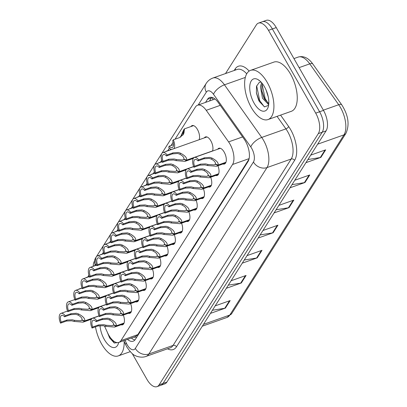 <?xml version="1.0" encoding="UTF-8"?>
<svg xmlns="http://www.w3.org/2000/svg" width="407" height="407" viewBox="0 0 407 407"><rect width="100%" height="100%" fill="white"/><g stroke="black" fill="none" stroke-linecap="round" stroke-linejoin="round"><path stroke-width="0.61" d="M190.959 126.552A8.354 3.999 70.5 0 1 192.094 125.595A8.354 3.999 70.5 0 1 197.431 129.446A8.354 3.999 70.5 0 1 199.14 139.728M204.339 137.887A8.354 3.999 70.5 0 1 205.474 136.93A8.354 3.999 70.5 0 1 210.811 140.781A8.354 3.999 70.5 0 1 212.52 151.063M217.72 149.221A8.354 3.999 70.5 0 1 218.854 148.265A8.354 3.999 70.5 0 1 224.191 152.121A8.354 3.999 70.5 0 1 224.43 164.011A8.354 3.999 70.5 0 1 222.944 163.985M104.472 326.007L107.601 332.829A15.659 7.499 -109.5 0 0 108.811 335.19A15.659 7.499 -109.5 0 0 118.813 342.419A15.659 7.499 -109.5 0 0 120.965 340.593L232.55 164.499A15.659 7.499 -109.5 0 0 228.592 141.89L206.227 110.317A15.659 7.499 -109.5 0 0 197.578 105.22A15.659 7.499 -109.5 0 0 195.426 107.046L175.056 139.189M133.725 337.138A5.22 2.498 -109.5 0 0 135.526 336.604L118.813 342.419M135.607 336.472L137.841 334.615L248.982 159.218M88.894 275.168L88.421 275.91A15.659 7.499 -109.5 0 0 87.881 276.958M173.138 142.216L171.037 145.538M169.414 148.092L167.781 150.671M161.671 160.312L160.5 162.159M154.395 171.8L153.225 173.647M147.115 183.282L145.945 185.129M139.84 194.77L138.67 196.617M132.56 206.257L131.39 208.104M125.28 217.74L124.11 219.587M118.005 229.227L116.834 231.074M110.724 240.71L109.554 242.557M103.449 252.198L102.279 254.044M96.169 263.685L94.999 265.532M174.267 234.671A8.354 3.999 70.5 0 1 173.489 244.414A8.354 3.999 70.5 0 1 171.998 244.383M166.992 246.159A8.354 3.999 70.5 0 1 166.209 255.896A8.354 3.999 70.5 0 1 164.723 255.871M152.437 269.129A8.354 3.999 70.5 0 1 151.653 278.866A8.354 3.999 70.5 0 1 150.168 278.841M145.157 280.616A8.354 3.999 70.5 0 1 144.373 290.354A8.354 3.999 70.5 0 1 142.888 290.328M137.881 292.099A8.354 3.999 70.5 0 1 137.098 301.841A8.354 3.999 70.5 0 1 135.612 301.811M130.601 303.586A8.354 3.999 70.5 0 1 129.818 313.324A8.354 3.999 70.5 0 1 128.332 313.298M159.712 257.641A8.354 3.999 70.5 0 1 158.928 267.384A8.354 3.999 70.5 0 1 157.443 267.353M181.547 223.189A8.354 3.999 70.5 0 1 180.764 232.926A8.354 3.999 70.5 0 1 179.278 232.901M188.828 211.701A8.354 3.999 70.5 0 1 188.044 221.439A8.354 3.999 70.5 0 1 186.559 221.413M196.103 200.213A8.354 3.999 70.5 0 1 195.319 209.956A8.354 3.999 70.5 0 1 193.834 209.926M203.383 188.731A8.354 3.999 70.5 0 1 202.6 198.468A8.354 3.999 70.5 0 1 201.114 198.443M210.658 177.243A8.354 3.999 70.5 0 1 209.875 186.981A8.354 3.999 70.5 0 1 208.389 186.955M217.938 165.756A8.354 3.999 70.5 0 1 217.155 175.498A8.354 3.999 70.5 0 1 215.669 175.468M123.326 315.074A8.354 3.999 70.5 0 1 122.543 324.811A8.354 3.999 70.5 0 1 121.057 324.781M225.509 73.565L256.324 24.929A15.659 7.499 70.5 0 1 258.476 23.102A15.659 7.499 70.5 0 1 268.483 30.332L315.71 113.136L319.602 111.757A15.659 7.499 70.5 0 1 322.202 132.229L163.019 383.45A15.659 7.499 70.5 0 1 160.867 385.271A15.659 7.499 70.5 0 0 163.019 383.45L322.202 132.229A15.659 7.499 70.5 0 0 319.602 111.757L272.369 28.953L319.602 111.757L323.489 110.378A15.659 7.499 70.5 0 1 326.093 130.856L166.906 382.071A15.659 7.499 70.5 0 1 164.754 383.898L156.98 386.65A15.659 7.499 70.5 0 1 146.978 379.426L132.219 353.551M258.476 23.102L262.367 21.729A15.659 7.499 70.5 0 1 272.369 28.953A15.659 7.499 70.5 0 0 262.367 21.729L266.254 20.35A15.659 7.499 70.5 0 1 276.256 27.574L323.489 110.378M307.921 159.534L320.268 157.534A4.177 3.434 32.4 0 0 320.899 157.377L325.676 149.837L310.704 155.138M305.927 162.678L320.899 157.377M292.002 184.656L304.35 182.657A4.177 3.434 32.4 0 0 304.98 182.499L309.758 174.959L294.785 180.26M290.008 187.8L304.98 182.499M276.083 209.778L288.431 207.779A4.177 3.434 32.4 0 0 289.062 207.621L293.839 200.081L278.866 205.382M274.089 212.922L289.062 207.621M212.408 310.266L224.761 308.267A4.177 3.434 32.4 0 0 225.386 308.104L230.164 300.57L215.191 305.871M210.419 313.405L225.386 308.104M228.327 285.144L240.674 283.145A4.177 3.434 32.4 0 0 241.305 282.982L246.082 275.447L231.11 280.749M226.338 288.283L241.305 282.982M244.246 260.022L256.593 258.023A4.177 3.434 32.4 0 0 257.224 257.86L262.001 250.325L247.029 255.627M242.257 263.166L257.224 257.86M260.165 234.9L272.512 232.901A4.177 3.434 32.4 0 0 273.143 232.743L277.92 225.203L262.947 230.504M258.17 238.044L273.143 232.743M127.432 339.367A15.659 7.499 -109.5 0 0 133.186 341.203A15.659 7.499 -109.5 0 0 135.338 339.382L248.011 161.574A15.659 7.499 -109.5 0 0 244.052 138.965L218.289 102.589A15.659 7.499 -109.5 0 0 209.641 97.497A15.659 7.499 -109.5 0 0 207.489 99.323L205.535 102.401M134.931 339.947A15.659 7.499 70.5 0 1 131.319 337.988M315.71 113.136A15.659 7.499 70.5 0 1 318.315 133.608L159.132 384.824A15.659 7.499 70.5 0 1 156.98 386.65M209.422 101.028L211.375 97.945A15.659 7.499 70.5 0 1 211.788 97.38M123.947 323.346L115.99 326.165L114.616 327.065L105.52 326.322L103.225 325.712L97.97 325.951L92.048 328.052A7.83 3.749 -109.5 0 1 92.511 318.279A7.83 3.749 -109.5 0 1 96.724 320.665L102.65 318.569L108.003 318.177L110.205 318.925C114.815 321.423 116.814 323.728 116.199 325.839L124.064 323.051M116.199 325.839L113.461 324.771C113.919 323.331 112.617 321.723 109.554 319.953L107.367 319.18L101.994 319.602L96.067 321.703A5.744 2.747 70.5 0 0 93.208 320.248A5.744 2.747 70.5 0 0 92.699 327.014L98.626 324.918L103.861 324.71L106.171 325.29L112.301 325.671L113.711 324.867M115.99 326.165L113.309 325.01M96.724 320.665L96.067 321.703M92.699 327.014L92.048 328.052M91.931 318.61L84.463 321.255L83.089 322.156L73.993 321.413L71.698 320.802L66.448 321.042L60.521 323.138A7.83 3.749 -109.5 0 1 60.989 313.37A7.83 3.749 -109.5 0 1 65.196 315.756L71.123 313.66L76.475 313.268L78.678 314.011C83.287 316.514 85.287 318.818 84.671 320.93L99.028 315.842M84.671 320.93L81.934 319.861C82.392 318.422 81.09 316.814 78.027 315.043L75.839 314.27L70.467 314.692L64.545 316.794A5.744 2.747 70.5 0 0 61.686 315.333A5.744 2.747 70.5 0 0 61.177 322.105L67.099 320.009L72.339 319.8L74.644 320.38L80.774 320.757L82.189 319.958M84.463 321.255L81.782 320.1M65.196 315.756L64.545 316.794M61.177 322.105L60.521 323.138M82.046 287.932L78.724 289.112A7.83 3.749 -109.5 0 1 78.785 289.25M124.15 341.453A26.099 12.495 70.5 0 1 118.228 355.916A26.099 12.495 70.5 0 1 101.557 343.874A26.099 12.495 70.5 0 1 95.472 326.836M107.189 331.929L109.615 337.881L114.204 342.969L118.193 342.577M118.686 342.46A17.023 8.15 70.5 0 1 118.468 343.279A17.023 8.15 70.5 0 1 104.329 339.504A17.023 8.15 70.5 0 1 100.015 325.514M107.382 332.361L109.773 338.151M110.109 337.245L114.474 343.106M267.236 82.407A26.099 12.495 70.5 0 1 267.989 119.572A26.099 12.495 70.5 0 1 251.317 107.529A26.099 12.495 70.5 0 1 250.564 70.36A26.099 12.495 70.5 0 1 267.236 82.407M250.564 70.36L273.896 62.098A26.099 12.495 70.5 0 1 290.567 74.145A26.099 12.495 70.5 0 1 291.32 111.309L267.989 119.572M262.352 83.588L261.777 86.136L261.945 91.412L263.878 97.741L264.662 99.242L268.798 103.51M261.64 82.718L260.404 86.62L262.505 98.229L268.208 104.156L268.752 104.111M266.066 89.972L268.223 96.754M259.697 82.3L259.162 82.545L256.502 86.325L256.42 93.101L258.603 100.071L259.376 101.531L264.53 106.883L268.6 105.316M254.09 103.159A17.023 8.15 70.5 0 1 250.04 84.163A17.023 8.15 70.5 0 1 258.704 80.031A17.023 8.15 70.5 0 1 264.469 86.777A17.023 8.15 70.5 0 1 268.228 106.934A17.023 8.15 70.5 0 1 254.09 103.159M259.427 80.566L258.923 80.5M259.162 82.545A11.803 5.647 70.5 0 1 259.661 82.311A11.803 5.647 70.5 0 1 261.182 82.204M261.874 90.903L264.916 99.674M268.055 104.141L268.686 104.757M256.364 92.725L259.534 101.806M262.108 84.366L265.186 98.621L268.086 103.169M256.654 85.775L259.697 100.56L264.235 106.761M131.227 311.864L123.27 314.682L121.891 315.578L112.795 314.835L110.506 314.229L105.25 314.463L99.323 316.565A7.83 3.749 -109.5 0 1 99.791 306.792A7.83 3.749 -109.5 0 1 104.004 309.183L109.926 307.082L115.278 306.69L117.486 307.438C122.095 309.941 124.089 312.245 123.479 314.352L131.344 311.564M123.479 314.352L120.742 313.283C121.194 311.843 119.892 310.241 116.829 308.465L114.642 307.697L109.274 308.114L103.347 310.215A5.744 2.747 70.5 0 0 100.488 308.76A5.744 2.747 70.5 0 0 99.98 315.532L105.906 313.431L111.142 313.222L113.446 313.807L119.577 314.184L120.991 313.38M123.27 314.682L120.589 313.522M104.004 309.183L103.347 310.215M99.98 315.532L99.323 316.565M138.502 300.376L130.545 303.195L129.172 304.095L120.075 303.352L117.781 302.742L112.525 302.981L106.603 305.077A7.83 3.749 -109.5 0 1 107.066 295.304A7.83 3.749 -109.5 0 1 111.279 297.695L117.206 295.599L122.558 295.207L124.761 295.95C129.37 298.453 131.369 300.758 130.754 302.864L138.619 300.081M130.754 302.864L128.017 301.796C128.475 300.361 127.172 298.753 124.11 296.983L121.922 296.21L116.55 296.632L110.623 298.728A5.744 2.747 70.5 0 0 107.763 297.273A5.744 2.747 70.5 0 0 107.255 304.044L113.182 301.948L118.417 301.735L120.726 302.32L126.857 302.696L128.266 301.897M130.545 303.195L127.864 302.04M111.279 297.695L110.623 298.728M107.255 304.044L106.603 305.077M145.782 288.894L137.825 291.707L136.447 292.608L127.35 291.865L125.061 291.254L119.806 291.493L113.879 293.595A7.83 3.749 -109.5 0 1 114.347 283.821A7.83 3.749 -109.5 0 1 118.559 286.213L124.486 284.111L129.838 283.72L132.041 284.468C136.65 286.966 138.645 289.27 138.034 291.381L145.899 288.594M138.034 291.381L135.297 290.313C135.75 288.873 134.447 287.271 131.385 285.495L129.197 284.722L123.83 285.144L117.903 287.245A5.744 2.747 70.5 0 0 115.044 285.79A5.744 2.747 70.5 0 0 114.535 292.557L120.462 290.461L125.697 290.252L128.007 290.837L134.132 291.214L135.546 290.41M137.825 291.707L135.144 290.552M118.559 286.213L117.903 287.245M114.535 292.557L113.879 293.595M153.057 277.406L145.101 280.225L143.727 281.12L134.631 280.382L132.336 279.772L127.086 280.011L121.159 282.107A7.83 3.749 -109.5 0 1 121.627 272.334A7.83 3.749 -109.5 0 1 125.834 274.725L131.761 272.624L137.113 272.232L139.316 272.98C143.925 275.483 145.925 277.788 145.309 279.894L153.18 277.111M145.309 279.894L142.572 278.826C143.03 277.386 141.728 275.783 138.665 274.013L136.477 273.239L131.105 273.662L125.183 275.758A5.744 2.747 70.5 0 0 122.324 274.303A5.744 2.747 70.5 0 0 121.815 281.074L127.737 278.973L132.977 278.764L135.282 279.35L141.412 279.726L142.826 278.922M145.101 280.225L142.419 279.07M125.834 274.725L125.183 275.758M121.815 281.074L121.159 282.107M89.321 276.45L86.004 277.625A7.83 3.749 -109.5 0 1 86.06 277.762M96.601 264.962L93.279 266.137A7.83 3.749 -109.5 0 1 93.34 266.275M103.877 253.48L100.56 254.655A7.83 3.749 -109.5 0 1 100.621 254.792M111.157 241.992L107.835 243.167A7.83 3.749 -109.5 0 1 107.896 243.305M99.211 307.127L91.743 309.773L90.364 310.668L81.268 309.925L78.978 309.315L73.723 309.554L67.796 311.655A7.83 3.749 -109.5 0 1 68.264 301.882A7.83 3.749 -109.5 0 1 72.477 304.273L78.403 302.172L83.756 301.78L85.958 302.528C90.568 305.031 92.567 307.336 91.951 309.442L106.303 304.36M91.951 309.442L89.214 308.374C89.667 306.934 88.365 305.331 85.307 303.556L83.12 302.788L77.747 303.205L71.82 305.306A5.744 2.747 70.5 0 0 68.961 303.851A5.744 2.747 70.5 0 0 68.452 310.622L74.379 308.521L79.614 308.313L81.924 308.898L88.049 309.274L89.464 308.47M91.743 309.773L89.062 308.613M72.477 304.273L71.82 305.306M68.452 310.622L67.796 311.655M106.486 295.64L99.018 298.285L97.644 299.186L88.548 298.443L86.259 297.832L81.003 298.072L75.076 300.168A7.83 3.749 -109.5 0 1 75.544 290.394A7.83 3.749 -109.5 0 1 79.752 292.786L85.679 290.69L91.031 290.293L93.239 291.041C97.843 293.544 99.842 295.848 99.227 297.955L113.584 292.872M99.227 297.955L96.49 296.886C96.947 295.451 95.645 293.844 92.582 292.073L90.395 291.3L85.022 291.722L79.1 293.818A5.744 2.747 70.5 0 0 76.241 292.363A5.744 2.747 70.5 0 0 75.733 299.135L81.654 297.039L86.895 296.825L89.199 297.41L95.33 297.787L96.744 296.988M99.018 298.285L96.337 297.13M79.752 292.786L79.1 293.818M75.733 299.135L75.076 300.168M113.767 284.152L106.298 286.798L104.92 287.698L95.823 286.955L93.534 286.345L88.278 286.584L82.351 288.685A7.83 3.749 -109.5 0 1 82.819 278.912A7.83 3.749 -109.5 0 1 87.032 281.298L92.959 279.202L98.311 278.81L100.514 279.558C105.123 282.056 107.122 284.361 106.507 286.472L120.859 281.39M106.507 286.472L103.77 285.404C104.223 283.964 102.92 282.361 99.863 280.586L97.675 279.812L92.303 280.235L86.376 282.336A5.744 2.747 70.5 0 0 83.516 280.881A5.744 2.747 70.5 0 0 83.008 287.647L88.935 285.551L94.17 285.343L96.479 285.928L102.605 286.304L104.019 285.5M106.298 286.798L103.617 285.643M87.032 281.298L86.376 282.336M83.008 287.647L82.351 288.685M121.047 272.67L113.578 275.315L112.2 276.211L103.103 275.468L100.814 274.862L95.559 275.101L89.632 277.198A7.83 3.749 -109.5 0 1 90.1 267.424A7.83 3.749 -109.5 0 1 94.312 269.816L100.234 267.714L105.586 267.323L107.794 268.071C112.403 270.574 114.398 272.878 113.782 274.984L128.139 269.902M113.782 274.984L111.045 273.916C111.503 272.476 110.2 270.874 107.138 269.103L104.95 268.33L99.583 268.752L93.656 270.848A5.744 2.747 70.5 0 0 90.797 269.393A5.744 2.747 70.5 0 0 90.288 276.165L96.215 274.064L101.45 273.855L103.754 274.44L109.885 274.817L111.299 274.013M113.578 275.315L110.892 274.155M94.312 269.816L93.656 270.848M90.288 276.165L89.632 277.198M160.338 265.919L152.381 268.737L151.002 269.638L141.906 268.895L139.616 268.284L134.361 268.523L128.434 270.619A7.83 3.749 -109.5 0 1 128.902 260.851A7.83 3.749 -109.5 0 1 133.114 263.237L139.041 261.141L144.393 260.75L146.596 261.492C151.206 263.995 153.205 266.3 152.589 268.411L160.455 265.623M152.589 268.411L149.852 267.343C150.305 265.903 149.003 264.296 145.945 262.525L143.752 261.752L138.385 262.174L132.458 264.27A5.744 2.747 70.5 0 0 129.599 262.815A5.744 2.747 70.5 0 0 129.09 269.587L135.017 267.491L140.252 267.282L142.562 267.862L148.687 268.238L150.102 267.44M152.381 268.737L149.7 267.582M133.114 263.237L132.458 264.27M129.09 269.587L128.434 270.619M167.613 254.436L159.656 257.255L158.282 258.15L149.186 257.407L146.891 256.797L141.641 257.036L135.714 259.137A7.83 3.749 -109.5 0 1 136.182 249.364A7.83 3.749 -109.5 0 1 140.39 251.755L146.317 249.654L151.669 249.262L153.871 250.01C158.481 252.513 160.48 254.818 159.865 256.924L167.735 254.136M159.865 256.924L157.127 255.855C157.585 254.416 156.283 252.813 153.22 251.038L151.033 250.269L145.66 250.687L139.738 252.788A5.744 2.747 70.5 0 0 136.879 251.333A5.744 2.747 70.5 0 0 136.37 258.104L142.292 256.003L147.532 255.794L149.837 256.379L155.967 256.756L157.382 255.952M159.656 257.255L156.975 256.095M140.39 251.755L139.738 252.788M136.37 258.104L135.714 259.137M174.893 242.948L166.936 245.767L165.557 246.667L156.461 245.925L154.172 245.314L148.916 245.553L142.989 247.649A7.83 3.749 -109.5 0 1 143.457 237.876A7.83 3.749 -109.5 0 1 147.67 240.267L153.597 238.171L158.949 237.774L161.152 238.522C165.761 241.025 167.76 243.33 167.145 245.436L175.01 242.653M167.145 245.436L164.408 244.368C164.86 242.933 163.558 241.326 160.5 239.555L158.313 238.782L152.94 239.204L147.013 241.3A5.744 2.747 70.5 0 0 144.154 239.845A5.744 2.747 70.5 0 0 143.646 246.617L149.573 244.521L154.808 244.307L157.117 244.892L163.243 245.268L164.657 244.47M166.936 245.767L164.255 244.612M147.67 240.267L147.013 241.3M143.646 246.617L142.989 247.649M182.173 231.461L174.211 234.279L172.838 235.18L163.741 234.437L161.452 233.827L156.196 234.066L150.269 236.167A7.83 3.749 -109.5 0 1 150.738 226.394A7.83 3.749 -109.5 0 1 154.95 228.78L160.872 226.684L166.224 226.292L168.432 227.04C173.041 229.538 175.035 231.842 174.42 233.954L182.29 231.166M174.42 233.954L171.683 232.885C172.141 231.446 170.838 229.838 167.776 228.068L165.588 227.294L160.221 227.717L154.294 229.818A5.744 2.747 70.5 0 0 151.435 228.363A5.744 2.747 70.5 0 0 150.926 235.129L156.853 233.033L162.088 232.824L164.392 233.409L170.523 233.786L171.937 232.982M174.211 234.279L171.53 233.125M154.95 228.78L154.294 229.818M150.926 235.129L150.269 236.167M128.322 261.182L120.854 263.828L119.48 264.728L110.383 263.985L108.089 263.375L102.834 263.614L96.912 265.71A7.83 3.749 -109.5 0 1 97.375 255.937A7.83 3.749 -109.5 0 1 101.587 258.328L107.514 256.232L112.866 255.84L115.069 256.583C119.678 259.086 121.678 261.391 121.062 263.497L135.414 258.414M121.062 263.497L118.325 262.429C118.783 260.994 117.475 259.386 114.418 257.616L112.23 256.842L106.858 257.265L100.931 259.361A5.744 2.747 70.5 0 0 98.072 257.906A5.744 2.747 70.5 0 0 97.563 264.677L103.49 262.581L108.725 262.367L111.035 262.953L117.165 263.329L118.574 262.53M120.854 263.828L118.172 262.673M101.587 258.328L100.931 259.361M97.563 264.677L96.912 265.71M135.602 249.7L128.134 252.34L126.755 253.24L117.659 252.498L115.369 251.887L110.114 252.126L104.187 254.227A7.83 3.749 -109.5 0 1 104.655 244.454A7.83 3.749 -109.5 0 1 108.867 246.846L114.789 244.744L120.141 244.353L122.349 245.1C126.959 247.604 128.953 249.908 128.342 252.014L142.694 246.932M128.342 252.014L125.605 250.946C126.058 249.506 124.756 247.904 121.693 246.128L119.505 245.36L114.138 245.777L108.211 247.878A5.744 2.747 70.5 0 0 105.352 246.423A5.744 2.747 70.5 0 0 104.843 253.195L110.77 251.094L116.005 250.885L118.31 251.47L124.44 251.847L125.855 251.043M128.134 252.34L125.453 251.185M108.867 246.846L108.211 247.878M104.843 253.195L104.187 254.227M142.877 238.212L135.409 240.858L134.035 241.753L124.939 241.015L122.644 240.405L117.389 240.644L111.467 242.74A7.83 3.749 -109.5 0 1 111.93 232.967A7.83 3.749 -109.5 0 1 116.143 235.358L122.069 233.257L127.422 232.865L129.624 233.613C134.234 236.116 136.233 238.421 135.617 240.527L149.974 235.444M135.617 240.527L132.88 239.458C133.338 238.024 132.036 236.416 128.973 234.646L126.786 233.872L121.413 234.295L115.486 236.391A5.744 2.747 70.5 0 0 112.627 234.936A5.744 2.747 70.5 0 0 112.118 241.707L118.045 239.606L123.28 239.397L125.59 239.982L131.72 240.359L133.13 239.56M135.409 240.858L132.728 239.703M116.143 235.358L115.486 236.391M112.118 241.707L111.467 242.74M150.158 226.724L142.689 229.37L141.31 230.27L132.214 229.528L129.925 228.917L124.669 229.156L118.742 231.257A7.83 3.749 -109.5 0 1 119.21 221.484A7.83 3.749 -109.5 0 1 123.423 223.87L129.35 221.774L134.702 221.383L136.905 222.125C141.514 224.628 143.508 226.933 142.898 229.044L157.25 223.957M142.898 229.044L140.161 227.976C140.613 226.536 139.311 224.929 136.248 223.158L134.061 222.385L128.693 222.807L122.766 224.908A5.744 2.747 70.5 0 0 119.907 223.448A5.744 2.747 70.5 0 0 119.399 230.22L125.325 228.124L130.561 227.915L132.865 228.495L138.996 228.876L140.41 228.073M142.689 229.37L140.008 228.215M123.423 223.87L122.766 224.908M119.399 230.22L118.742 231.257M118.437 230.504L115.115 231.68A7.83 3.749 -109.5 0 1 115.176 231.822M125.712 219.022L122.39 220.197A7.83 3.749 -109.5 0 1 122.451 220.335M132.992 207.534L129.67 208.71A7.83 3.749 -109.5 0 1 129.731 208.847M189.448 219.978L181.491 222.797L180.113 223.692L171.016 222.95L168.727 222.344L163.472 222.578L157.55 224.679A7.83 3.749 -109.5 0 1 158.013 214.906A7.83 3.749 -109.5 0 1 162.225 217.297L168.152 215.196L173.504 214.804L175.707 215.552C180.316 218.055 182.316 220.36 181.7 222.466L189.565 219.678M181.7 222.466L178.963 221.398C179.416 219.958 178.113 218.356 175.056 216.58L172.868 215.812L167.496 216.234L161.569 218.33A5.744 2.747 70.5 0 0 158.71 216.875A5.744 2.747 70.5 0 0 158.201 223.647L164.128 221.545L169.363 221.337L171.673 221.922L177.798 222.298L179.212 221.494M181.491 222.797L178.81 221.637M162.225 217.297L161.569 218.33M158.201 223.647L157.55 224.679M196.729 208.491L188.772 211.309L187.393 212.21L178.297 211.467L176.007 210.857L170.752 211.096L164.825 213.192A7.83 3.749 -109.5 0 1 165.293 203.419A7.83 3.749 -109.5 0 1 169.505 205.81L175.427 203.714L180.779 203.322L182.987 204.065C187.596 206.568 189.591 208.872 188.98 210.979L196.846 208.196M188.98 210.979L186.238 209.91C186.696 208.476 185.394 206.868 182.331 205.097L180.143 204.324L174.776 204.746L168.849 206.842A5.744 2.747 70.5 0 0 165.99 205.387A5.744 2.747 70.5 0 0 165.481 212.159L171.408 210.063L176.643 209.849L178.948 210.434L185.078 210.811L186.492 210.012M188.772 211.309L186.085 210.154M169.505 205.81L168.849 206.842M165.481 212.159L164.825 213.192M204.004 197.008L196.047 199.822L194.673 200.722L185.577 199.979L183.282 199.369L178.027 199.608L172.105 201.709A7.83 3.749 -109.5 0 1 172.568 191.936A7.83 3.749 -109.5 0 1 176.78 194.327L182.707 192.226L188.059 191.834L190.262 192.582C194.872 195.08 196.871 197.39 196.255 199.496L204.121 196.708M196.255 199.496L193.518 198.428C193.976 196.988 192.674 195.385 189.611 193.61L187.423 192.837L182.051 193.259L176.124 195.36A5.744 2.747 70.5 0 0 173.265 193.905A5.744 2.747 70.5 0 0 172.756 200.676L178.683 198.575L183.918 198.367L186.228 198.952L192.358 199.328L193.768 198.524M196.047 199.822L193.366 198.667M176.78 194.327L176.124 195.36M172.756 200.676L172.105 201.709M211.284 185.521L203.327 188.339L201.948 189.235L192.852 188.497L190.562 187.886L185.307 188.126L179.38 190.222A7.83 3.749 -109.5 0 1 179.848 180.449A7.83 3.749 -109.5 0 1 184.061 182.84L189.983 180.739L195.335 180.347L197.543 181.095C202.152 183.598 204.146 185.902 203.536 188.009L211.401 185.226M203.536 188.009L200.799 186.94C201.251 185.506 199.949 183.898 196.886 182.127L194.699 181.354L189.331 181.776L183.404 183.872A5.744 2.747 70.5 0 0 180.545 182.417A5.744 2.747 70.5 0 0 180.036 189.189L185.963 187.088L191.198 186.879L193.503 187.464L199.633 187.841L201.048 187.037M203.327 188.339L200.646 187.184M184.061 182.84L183.404 183.872M180.036 189.189L179.38 190.222M218.559 174.033L210.602 176.852L209.229 177.752L200.132 177.009L197.838 176.399L192.582 176.638L186.66 178.734A7.83 3.749 -109.5 0 1 187.123 168.966A7.83 3.749 -109.5 0 1 191.336 171.352L197.263 169.256L202.615 168.864L204.818 169.607C209.427 172.11 211.426 174.415 210.811 176.526L218.676 173.738M210.811 176.526L208.074 175.458C208.532 174.018 207.229 172.41 204.166 170.64L201.979 169.867L196.606 170.289L190.68 172.39A5.744 2.747 70.5 0 0 187.82 170.93A5.744 2.747 70.5 0 0 187.312 177.701L193.239 175.605L198.474 175.397L200.783 175.977L206.914 176.353L208.328 175.554M210.602 176.852L207.921 175.697M191.336 171.352L190.68 172.39M187.312 177.701L186.66 178.734M225.839 162.551L217.882 165.369L216.504 166.265L207.407 165.522L205.118 164.911L199.862 165.15L193.936 167.252A7.83 3.749 -109.5 0 1 194.404 157.478A7.83 3.749 -109.5 0 1 198.616 159.87L204.543 157.768L209.895 157.377L212.098 158.125C216.707 160.628 218.701 162.932 218.091 165.038L225.956 162.251M218.091 165.038L215.354 163.97C215.807 162.53 214.504 160.928 211.447 159.152L209.254 158.384L203.887 158.801L197.96 160.902A5.744 2.747 70.5 0 0 195.101 159.447A5.744 2.747 70.5 0 0 194.592 166.219L200.519 164.118L205.754 163.909L208.063 164.494L214.189 164.871L215.603 164.067M217.882 165.369L215.201 164.209M198.616 159.87L197.96 160.902M194.592 166.219L193.936 167.252M157.433 215.242L149.964 217.887L148.591 218.783L139.494 218.04L137.2 217.435L131.949 217.669L126.022 219.77A7.83 3.749 -109.5 0 1 126.491 209.997A7.83 3.749 -109.5 0 1 130.698 212.388L136.625 210.287L141.977 209.895L144.18 210.643C148.789 213.146 150.788 215.451 150.173 217.557L164.53 212.474M150.173 217.557L147.436 216.488C147.894 215.049 146.591 213.446 143.529 211.671L141.341 210.902L135.969 211.319L130.047 213.421A5.744 2.747 70.5 0 0 127.188 211.966A5.744 2.747 70.5 0 0 126.679 218.737L132.601 216.636L137.841 216.427L140.145 217.012L146.276 217.389L147.69 216.585M149.964 217.887L147.283 216.728M130.698 212.388L130.047 213.421M126.679 218.737L126.022 219.77M164.713 203.754L157.244 206.4L155.866 207.3L146.769 206.558L144.48 205.947L139.225 206.186L133.298 208.282A7.83 3.749 -109.5 0 1 133.766 198.509A7.83 3.749 -109.5 0 1 137.978 200.9L143.905 198.804L149.257 198.413L151.46 199.155C156.069 201.658 158.064 203.963 157.453 206.069L171.805 200.987M157.453 206.069L154.716 205.001C155.169 203.566 153.866 201.958 150.809 200.188L148.616 199.415L143.249 199.837L137.322 201.933A5.744 2.747 70.5 0 0 134.463 200.478A5.744 2.747 70.5 0 0 133.954 207.249L139.881 205.153L145.116 204.94L147.426 205.525L153.551 205.901L154.965 205.103M157.244 206.4L154.563 205.245M137.978 200.9L137.322 201.933M133.954 207.249L133.298 208.282M171.988 192.267L164.52 194.912L163.146 195.813L154.05 195.07L151.755 194.46L146.505 194.699L140.578 196.8A7.83 3.749 -109.5 0 1 141.046 187.027A7.83 3.749 -109.5 0 1 145.253 189.413L151.18 187.317L156.532 186.925L158.735 187.673C163.344 190.171 165.344 192.475 164.728 194.587L179.085 189.504M164.728 194.587L161.991 193.518C162.449 192.079 161.147 190.476 158.084 188.7L155.896 187.927L150.524 188.349L144.602 190.451A5.744 2.747 70.5 0 0 141.743 188.996A5.744 2.747 70.5 0 0 141.234 195.762L147.156 193.666L152.396 193.457L154.701 194.042L160.831 194.419L162.245 193.615M164.52 194.912L161.838 193.757M145.253 189.413L144.602 190.451M141.234 195.762L140.578 196.8M179.268 180.784L171.8 183.43L170.421 184.325L161.325 183.588L159.035 182.977L153.78 183.216L147.853 185.312A7.83 3.749 -109.5 0 1 148.321 175.539A7.83 3.749 -109.5 0 1 152.533 177.93L158.46 175.829L163.812 175.437L166.015 176.185C170.625 178.688 172.624 180.993 172.008 183.099L186.36 178.017M172.008 183.099L169.271 182.031C169.724 180.591 168.422 178.988 165.364 177.218L163.176 176.445L157.804 176.867L151.877 178.963A5.744 2.747 70.5 0 0 149.018 177.508A5.744 2.747 70.5 0 0 148.509 184.279L154.436 182.178L159.671 181.97L161.981 182.555L168.106 182.931L169.521 182.127M171.8 183.43L169.119 182.275M152.533 177.93L151.877 178.963M148.509 184.279L147.853 185.312M186.548 169.297L179.075 171.942L177.701 172.843L168.605 172.1L166.315 171.489L161.06 171.729L155.133 173.825A7.83 3.749 -109.5 0 1 155.601 164.052A7.83 3.749 -109.5 0 1 159.809 166.443L165.735 164.347L171.088 163.955L173.296 164.698C177.905 167.201 179.899 169.505 179.284 171.612L193.64 166.529M179.284 171.612L176.546 170.548C177.004 169.108 175.702 167.501 172.639 165.73L170.452 164.957L165.084 165.379L159.157 167.475A5.744 2.747 70.5 0 0 156.298 166.02A5.744 2.747 70.5 0 0 155.789 172.792L161.711 170.696L166.951 170.487L169.256 171.067L175.386 171.444L176.801 170.645M179.075 171.942L176.394 170.787M159.809 166.443L159.157 167.475M155.789 172.792L155.133 173.825M193.824 157.814L186.355 160.455L184.976 161.355L175.88 160.612L173.591 160.002L168.335 160.241L162.413 162.342A7.83 3.749 -109.5 0 1 162.876 152.569A7.83 3.749 -109.5 0 1 167.089 154.96L173.016 152.859L178.368 152.467L180.571 153.215C185.18 155.718 187.179 158.023 186.564 160.129L212.576 150.916M186.564 160.129L183.827 159.061C184.279 157.621 182.977 156.018 179.919 154.243L177.732 153.475L172.359 153.892L166.432 155.993A5.744 2.747 70.5 0 0 163.573 154.538A5.744 2.747 70.5 0 0 163.065 161.309L168.991 159.208L174.227 159L176.536 159.585L182.662 159.961L184.076 159.157M186.355 160.455L183.674 159.3M167.089 154.96L166.432 155.993M163.065 161.309L162.413 162.342M140.267 196.047L136.945 197.227A7.83 3.749 -109.5 0 1 137.006 197.364M147.548 184.564L144.226 185.74A7.83 3.749 -109.5 0 1 144.287 185.877M154.823 173.077L151.506 174.252A7.83 3.749 -109.5 0 1 151.562 174.389M162.103 161.594L158.781 162.769A7.83 3.749 -109.5 0 1 158.842 162.907M171.23 149.45L166.061 151.282A7.83 3.749 -109.5 0 1 166.117 151.419M182.865 135.078L183.598 131.375L183.186 131.822L183.954 129.441L184.519 128.831L183.939 133.003L183.13 134.707L179.263 137.698L173.336 139.799A7.83 3.749 -109.5 0 1 173.952 148.647M173.336 139.799L172.68 140.832A5.744 2.747 70.5 0 1 172.171 147.604A5.744 2.747 70.5 0 1 169.312 146.144L168.661 147.181A7.83 3.749 -109.5 0 0 171.449 149.532M183.755 131.807L183.033 132.061L180.794 136.956M173.479 144.673L169.312 146.144M183.033 132.061L183.862 129.731M183.186 131.822L183.755 131.619M180.413 137.179L183.75 129.772M135.526 336.604A15.659 12.871 32.4 0 0 136.309 337.851M212.164 97.471A15.659 12.871 32.4 0 0 213.049 99.74M137.841 334.615L120.965 340.593M220.243 105.352L206.227 110.317M242.608 136.93L228.592 141.89M249.12 158.628L232.55 164.499M312.881 64.062L341.819 104.925A5.22 2.335 144.7 0 0 338.7 104.721L309.758 63.853A20.879 9.997 -109.5 0 0 298.229 57.061C303.597 55.606 308.481 57.936 312.881 64.062A5.22 2.335 144.7 0 0 309.758 63.853L299.104 67.628M341.819 104.925C348.382 115.339 349.75 124.812 345.93 133.343A5.22 4.289 -147.6 0 1 343.976 134.865A20.879 9.997 -109.5 0 0 338.7 104.721L323.356 110.155M203.475 324.359L229.813 315.033A5.22 4.289 32.4 0 0 231.761 313.517L226.943 317.465A20.879 9.997 -109.5 0 0 229.813 315.033L343.976 134.865L317.643 144.19M326.093 130.856L318.315 133.608M166.906 382.071L159.132 384.824M276.256 27.574L268.483 30.332M277.238 225.447L272.512 232.901M261.319 250.57L256.593 258.023M245.401 275.687L240.674 283.145M229.482 300.809L224.761 308.267M293.157 200.325L288.431 207.779M309.076 175.203L304.35 182.657M324.995 150.081L320.268 157.534M125.025 340.216L126.414 343.249A10.44 4.996 -109.5 0 0 127.218 344.821A10.44 4.996 -109.5 0 0 135.322 348.423L253.439 162.022A10.44 4.996 -109.5 0 0 251.704 148.372A10.44 4.996 -109.5 0 0 250.798 146.947L213.527 94.322A10.44 4.996 -109.5 0 0 206.324 92.14L198.168 105.011M246.723 73.825A20.879 9.997 -109.5 0 0 237.108 69.455L212.917 78.022A20.879 9.997 70.5 0 1 224.45 84.814L261.721 137.444A20.879 9.997 70.5 0 1 263.527 140.288A20.879 9.997 70.5 0 1 266.997 167.587L148.886 353.988A20.879 9.997 70.5 0 1 146.016 356.42L170.207 347.853A20.879 9.997 -109.5 0 0 173.077 345.421L291.193 159.02A20.879 9.997 -109.5 0 0 287.718 131.72A20.879 9.997 -109.5 0 0 285.918 128.877L277.055 116.361M280.581 115.11L288.644 126.501A23.489 11.243 70.5 0 1 294.582 160.409L176.47 346.81A2.61 2.147 32.4 0 0 173.077 345.421L148.886 353.988A10.44 8.583 -147.6 0 1 135.322 348.423M288.644 126.501A2.61 1.165 -35.3 0 1 285.918 128.877L261.721 137.444A10.44 4.665 144.7 0 0 250.798 146.947M176.47 346.81A23.489 11.243 70.5 0 1 167.511 348.809M234.213 70.482L235.17 68.966A23.489 11.243 70.5 0 1 249.155 71.077M253.439 162.022A10.44 8.583 -147.6 0 0 266.997 167.587L291.193 159.02A2.61 2.147 32.4 0 1 294.582 160.409M213.527 94.322A10.44 4.665 144.7 0 1 224.45 84.814L245.329 77.422M235.495 70.029A2.61 2.147 32.4 0 0 235.17 68.966M206.324 92.14A10.44 8.583 -147.6 0 1 206.145 83.491L95.665 257.845L93.488 263.441L93.137 266.351M95.218 265.191A10.44 8.583 -147.6 0 1 95.665 257.845M126.414 343.249A10.44 1.684 155.4 0 0 125.565 344.536L123.784 340.659M211.375 97.945L207.489 99.323M98.626 324.918L97.97 325.951M106.171 325.29L105.52 326.322M110.205 318.925L109.554 319.953M102.65 318.569L101.994 319.602M67.099 320.009L66.448 321.042M74.644 320.38L73.993 321.413M78.678 314.011L78.027 315.043M71.123 313.66L70.467 314.692M105.906 313.431L105.25 314.463M113.446 313.807L112.795 314.835M117.486 307.438L116.829 308.465M109.926 307.082L109.274 308.114M113.182 301.948L112.525 302.981M120.726 302.32L120.075 303.352M124.761 295.95L124.11 296.983M117.206 295.599L116.55 296.632M120.462 290.461L119.806 291.493M128.007 290.837L127.35 291.865M132.041 284.468L131.385 285.495M124.486 284.111L123.83 285.144M127.737 278.973L127.086 280.011M135.282 279.35L134.631 280.382M139.316 272.98L138.665 274.013M131.761 272.624L131.105 273.662M74.379 308.521L73.723 309.554M81.924 308.898L81.268 309.925M85.958 302.528L85.307 303.556M78.403 302.172L77.747 303.205M81.654 297.039L81.003 298.072M89.199 297.41L88.548 298.443M93.239 291.041L92.582 292.073M85.679 290.69L85.022 291.722M88.935 285.551L88.278 286.584M96.479 285.928L95.823 286.955M100.514 279.558L99.863 280.586M92.959 279.202L92.303 280.235M96.215 274.064L95.559 275.101M103.754 274.44L103.103 275.468M107.794 268.071L107.138 269.103M100.234 267.714L99.583 268.752M135.017 267.491L134.361 268.523M142.562 267.862L141.906 268.895M146.596 261.492L145.945 262.525M139.041 261.141L138.385 262.174M142.292 256.003L141.641 257.036M149.837 256.379L149.186 257.407M153.871 250.01L153.22 251.038M146.317 249.654L145.66 250.687M149.573 244.521L148.916 245.553M157.117 244.892L156.461 245.925M161.152 238.522L160.5 239.555M153.597 238.171L152.94 239.204M156.853 233.033L156.196 234.066M164.392 233.409L163.741 234.437M168.432 227.04L167.776 228.068M160.872 226.684L160.221 227.717M103.49 262.581L102.834 263.614M111.035 262.953L110.383 263.985M115.069 256.583L114.418 257.616M107.514 256.232L106.858 257.265M110.77 251.094L110.114 252.126M118.31 251.47L117.659 252.498M122.349 245.1L121.693 246.128M114.789 244.744L114.138 245.777M118.045 239.606L117.389 240.644M125.59 239.982L124.939 241.015M129.624 233.613L128.973 234.646M122.069 233.257L121.413 234.295M125.325 228.124L124.669 229.156M132.865 228.495L132.214 229.528M136.905 222.125L136.248 223.158M129.35 221.774L128.693 222.807M164.128 221.545L163.472 222.578M171.673 221.922L171.016 222.95M175.707 215.552L175.056 216.58M168.152 215.196L167.496 216.234M171.408 210.063L170.752 211.096M178.948 210.434L178.297 211.467M182.987 204.065L182.331 205.097M175.427 203.714L174.776 204.746M178.683 198.575L178.027 199.608M186.228 198.952L185.577 199.979M190.262 192.582L189.611 193.61M182.707 192.226L182.051 193.259M185.963 187.088L185.307 188.126M193.503 187.464L192.852 188.497M197.543 181.095L196.886 182.127M189.983 180.739L189.331 181.776M193.239 175.605L192.582 176.638M200.783 175.977L200.132 177.009M204.818 169.607L204.166 170.64M197.263 169.256L196.606 170.289M200.519 164.118L199.862 165.15M208.063 164.494L207.407 165.522M212.098 158.125L211.447 159.152M204.543 157.768L203.887 158.801M132.601 216.636L131.949 217.669M140.145 217.012L139.494 218.04M144.18 210.643L143.529 211.671M136.625 210.287L135.969 211.319M139.881 205.153L139.225 206.186M147.426 205.525L146.769 206.558M151.46 199.155L150.809 200.188M143.905 198.804L143.249 199.837M147.156 193.666L146.505 194.699M154.701 194.042L154.05 195.07M158.735 187.673L158.084 188.7M151.18 187.317L150.524 188.349M154.436 182.178L153.78 183.216M161.981 182.555L161.325 183.588M166.015 176.185L165.364 177.218M158.46 175.829L157.804 176.867M161.711 170.696L161.06 171.729M169.256 171.067L168.605 172.1M173.296 164.698L172.639 165.73M165.735 164.347L165.084 165.379M168.991 159.208L168.335 160.241M176.536 159.585L175.88 160.612M180.571 153.215L179.919 154.243M173.016 152.859L172.359 153.892M183.282 134.03L183.939 133.003M214.443 99.247L197.578 105.22M345.93 133.343L231.761 313.517M298.229 57.061L293.94 58.583M226.943 317.465L202.32 326.185M125.565 344.536L126.791 346.937C130.515 352.335 133.445 355.26 135.582 355.723C136.487 356.41 141.784 358.094 146.016 356.42M212.917 78.022C210.058 79.075 207.799 80.901 206.145 83.491M92.511 318.279L99.069 315.954M114.616 327.065L123.677 323.855M60.989 313.37L67.542 311.045M83.089 322.156L91.427 319.2M118.228 355.916L130.225 351.668M99.791 306.792L106.349 304.472M121.891 315.578L130.957 312.367M107.066 295.304L113.624 292.984M129.172 304.095L138.232 300.885M114.347 283.821L120.904 281.496M136.447 292.608L145.513 289.397M121.627 272.334L128.18 270.014M143.727 281.12L152.788 277.91M68.264 301.882L74.822 299.562M90.364 310.668L98.708 307.717M75.544 290.394L82.102 288.075M97.644 299.186L105.983 296.23M82.819 278.912L89.377 276.587M104.92 287.698L113.263 284.742M90.1 267.424L96.657 265.105M112.2 276.211L120.543 273.26M128.902 260.851L135.46 258.526M151.002 269.638L160.068 266.427M136.182 249.364L142.735 247.039M158.282 258.15L167.348 254.94M143.457 237.876L150.015 235.556M165.557 246.667L174.623 243.457M150.738 226.394L157.295 224.069M172.838 235.18L181.904 231.97M97.375 255.937L103.933 253.617M119.48 264.728L127.818 261.772M104.655 244.454L111.213 242.129M126.755 253.24L135.099 250.285M111.93 232.967L118.488 230.647M134.035 241.753L142.374 238.802M119.21 221.484L125.768 219.159M141.31 230.27L149.654 227.315M158.013 214.906L164.57 212.586M180.113 223.692L189.179 220.482M165.293 203.419L171.851 201.099M187.393 212.21L196.459 209M172.568 191.936L179.126 189.611M194.673 200.722L203.734 197.512M179.848 180.449L186.406 178.129M201.948 189.235L211.014 186.024M187.123 168.966L193.681 166.641M209.229 177.752L218.289 174.542M194.404 157.478L220.34 148.296M216.504 166.265L225.57 163.054M126.491 209.997L133.043 207.677M148.591 218.783L156.929 215.832M133.766 198.509L140.323 196.189M155.866 207.3L164.209 204.345M141.046 187.027L147.599 184.702M163.146 195.813L171.484 192.857M148.321 175.539L154.879 173.219M170.421 184.325L178.765 181.374M155.601 164.052L162.159 161.732M177.701 172.843L186.045 169.887M162.876 152.569L206.96 136.956M184.976 161.355L193.32 158.399M184.519 128.831L193.579 125.621"/></g></svg>
